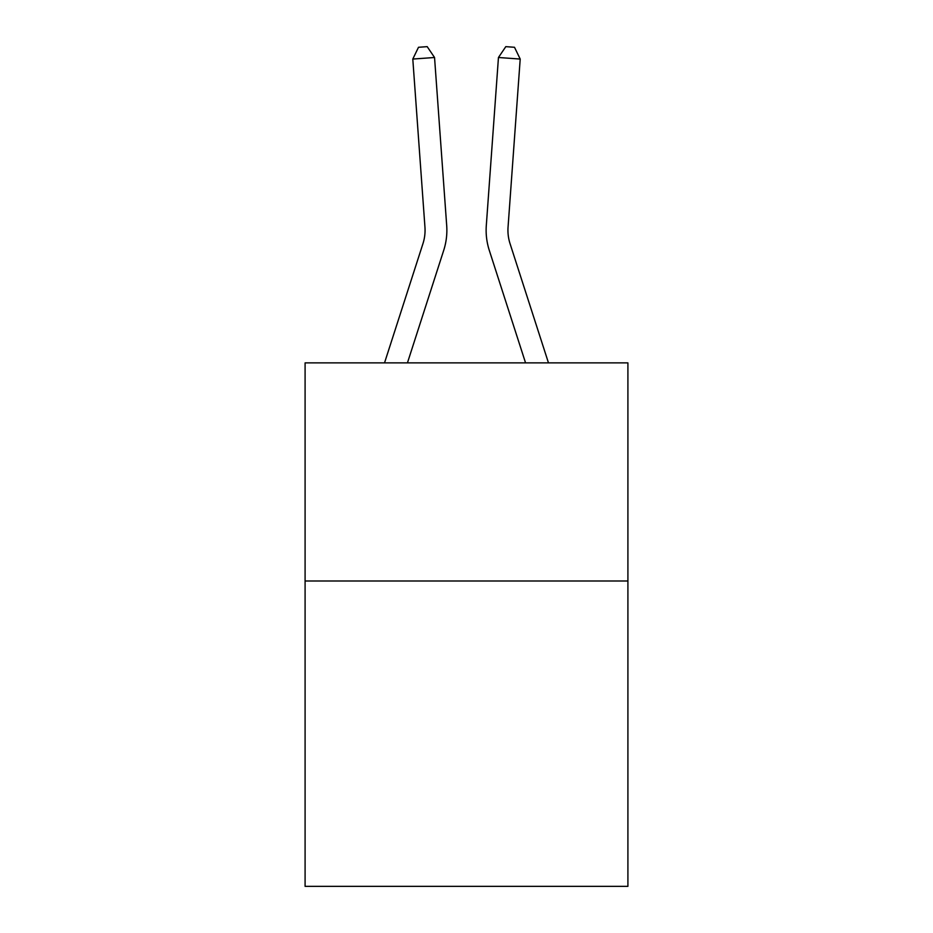 <?xml version="1.0" encoding="UTF-8"?>
<svg xmlns="http://www.w3.org/2000/svg" width="933" height="933" viewBox="0 0 933 933"><rect width="100%" height="100%" fill="white"/><g stroke="black" fill="none" stroke-linecap="round" stroke-linejoin="round"><path stroke-width="1.4" d="M627.909 580.991L627.909 886.35L305.091 886.35L305.091 362.879L627.909 362.879L627.909 580.991L305.091 580.991M446.697 225.541L434.545 57.496L446.697 225.541A65.438 65.438 134.9 0 1 443.711 250.347L407.441 362.879M384.524 362.879L422.952 243.653A43.618 43.618 -21 0 0 424.947 227.116L412.794 59.059L418.497 47.28L427.197 46.65L434.545 57.496L412.794 59.059M548.476 362.879L510.048 243.653A43.618 43.618 21 0 1 508.053 227.116L520.206 59.059L498.455 57.496L486.303 225.541A65.438 65.438 -134.9 0 0 489.289 250.347L525.559 362.879L489.289 250.347M422.952 243.653A43.618 43.618 -45.1 0 0 424.947 227.116A43.618 43.618 -45.1 0 1 422.952 243.653A43.618 43.618 -45.1 0 0 424.947 227.116A43.618 43.618 -45.1 0 1 422.952 243.653A43.618 43.618 -45.1 0 0 424.947 227.116A43.618 43.618 -45.1 0 1 422.952 243.653A43.618 43.618 -45.1 0 0 424.947 227.116A43.618 43.618 -45.1 0 1 422.952 243.653A43.618 43.618 -45.1 0 0 424.947 227.116A43.618 43.618 -45.1 0 1 422.952 243.653A43.618 43.618 -45.1 0 0 424.947 227.116A43.618 43.618 -45.1 0 1 422.952 243.653A43.618 43.618 -45.1 0 0 424.947 227.116A43.618 43.618 -45.1 0 1 422.952 243.653A43.618 43.618 -45.1 0 0 424.947 227.116A43.618 43.618 -45.1 0 1 422.952 243.653A43.618 43.618 -45.1 0 0 424.947 227.116A43.618 43.618 -45.1 0 1 422.952 243.653A43.618 43.618 -45.1 0 0 424.947 227.116A43.618 43.618 -45.1 0 1 422.952 243.653A43.618 43.618 -45.1 0 0 424.947 227.116A43.618 43.618 -45.1 0 1 422.952 243.653A43.618 43.618 -45.1 0 0 424.947 227.116A43.618 43.618 -45.1 0 1 422.952 243.653A43.618 43.618 -45.1 0 0 424.947 227.116A43.618 43.618 -45.1 0 1 422.952 243.653A43.618 43.618 -45.1 0 0 424.947 227.116A43.618 43.618 -45.1 0 1 422.952 243.653A43.618 43.618 -45.1 0 0 424.947 227.116A43.618 43.618 -45.1 0 1 422.952 243.653A43.618 43.618 -45.1 0 0 424.947 227.116A43.618 43.618 -45.1 0 1 422.952 243.653A43.618 43.618 -45.1 0 0 424.947 227.116A43.618 43.618 -45.1 0 1 422.952 243.653A43.618 43.618 -45.1 0 0 424.947 227.116A43.618 43.618 -45.1 0 1 422.952 243.653A43.618 43.618 -45.1 0 0 424.947 227.116A43.618 43.618 -45.1 0 1 422.952 243.653A43.618 43.618 -45.1 0 0 424.947 227.116A43.618 43.618 -45.1 0 1 422.952 243.653A43.618 43.618 -45.1 0 0 424.947 227.116A43.618 43.618 -45.1 0 1 422.952 243.653A43.618 43.618 -45.1 0 0 424.947 227.116A43.618 43.618 -45.1 0 1 422.952 243.653A43.618 43.618 -45.1 0 0 424.947 227.116A43.618 43.618 -45.1 0 1 422.952 243.653A43.618 43.618 -45.1 0 0 424.947 227.116A43.618 43.618 -45.1 0 1 422.952 243.653A43.618 43.618 -45.1 0 0 424.947 227.116A43.618 43.618 -45.1 0 1 422.952 243.653A43.618 43.618 -45.1 0 0 424.947 227.116A43.618 43.618 -45.1 0 1 422.952 243.653A43.618 43.618 -45.1 0 0 424.947 227.116A43.618 43.618 -45.1 0 1 422.952 243.653A43.618 43.618 -45.1 0 0 424.947 227.116M510.048 243.653A43.618 43.618 45.1 0 1 508.053 227.116A43.618 43.618 45.1 0 0 510.048 243.653A43.618 43.618 45.1 0 1 508.053 227.116A43.618 43.618 45.1 0 0 510.048 243.653A43.618 43.618 45.1 0 1 508.053 227.116A43.618 43.618 45.1 0 0 510.048 243.653A43.618 43.618 45.1 0 1 508.053 227.116A43.618 43.618 45.1 0 0 510.048 243.653A43.618 43.618 45.1 0 1 508.053 227.116A43.618 43.618 45.1 0 0 510.048 243.653A43.618 43.618 45.1 0 1 508.053 227.116A43.618 43.618 45.1 0 0 510.048 243.653A43.618 43.618 45.1 0 1 508.053 227.116A43.618 43.618 45.1 0 0 510.048 243.653A43.618 43.618 45.1 0 1 508.053 227.116A43.618 43.618 45.1 0 0 510.048 243.653A43.618 43.618 45.1 0 1 508.053 227.116A43.618 43.618 45.1 0 0 510.048 243.653A43.618 43.618 45.1 0 1 508.053 227.116A43.618 43.618 45.1 0 0 510.048 243.653A43.618 43.618 45.1 0 1 508.053 227.116A43.618 43.618 45.1 0 0 510.048 243.653A43.618 43.618 45.1 0 1 508.053 227.116A43.618 43.618 45.1 0 0 510.048 243.653A43.618 43.618 45.1 0 1 508.053 227.116A43.618 43.618 45.1 0 0 510.048 243.653A43.618 43.618 45.1 0 1 508.053 227.116A43.618 43.618 45.1 0 0 510.048 243.653A43.618 43.618 45.1 0 1 508.053 227.116A43.618 43.618 45.1 0 0 510.048 243.653A43.618 43.618 45.1 0 1 508.053 227.116A43.618 43.618 45.1 0 0 510.048 243.653A43.618 43.618 45.1 0 1 508.053 227.116A43.618 43.618 45.1 0 0 510.048 243.653A43.618 43.618 45.1 0 1 508.053 227.116A43.618 43.618 45.1 0 0 510.048 243.653A43.618 43.618 45.1 0 1 508.053 227.116A43.618 43.618 45.1 0 0 510.048 243.653A43.618 43.618 45.1 0 1 508.053 227.116A43.618 43.618 45.1 0 0 510.048 243.653A43.618 43.618 45.1 0 1 508.053 227.116A43.618 43.618 45.1 0 0 510.048 243.653A43.618 43.618 45.1 0 1 508.053 227.116A43.618 43.618 45.1 0 0 510.048 243.653A43.618 43.618 45.1 0 1 508.053 227.116A43.618 43.618 45.1 0 0 510.048 243.653A43.618 43.618 45.1 0 1 508.053 227.116A43.618 43.618 45.1 0 0 510.048 243.653A43.618 43.618 45.1 0 1 508.053 227.116A43.618 43.618 45.1 0 0 510.048 243.653A43.618 43.618 45.1 0 1 508.053 227.116A43.618 43.618 45.1 0 0 510.048 243.653A43.618 43.618 45.1 0 1 508.053 227.116A43.618 43.618 45.1 0 0 510.048 243.653A43.618 43.618 45.1 0 1 508.053 227.116M520.206 59.059L514.503 47.28L505.803 46.65L498.455 57.496L486.303 225.541"/></g></svg>

